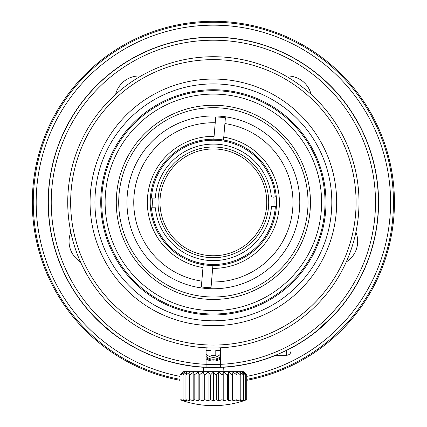 <?xml version="1.0" encoding="UTF-8"?>
<svg xmlns="http://www.w3.org/2000/svg" width="427" height="427" viewBox="0 0 427 427"><rect width="100%" height="100%" fill="white"/><g stroke="black" fill="none" stroke-linecap="round" stroke-linejoin="round"><path stroke-width="0.64" d="M307.691 210.335A94.661 94.661 0 0 1 159.292 280.048A94.661 94.661 0 0 1 173.116 116.678A94.661 94.661 0 0 1 307.691 210.335M299.471 209.641A86.409 86.409 0 0 1 164.005 273.275A86.409 86.409 0 0 1 176.629 124.145A86.409 86.409 0 0 1 299.471 209.641M225.397 117.767L223.759 137.158A66.02 66.02 0 0 1 279.151 207.922A66.02 66.02 0 0 1 212.651 268.369L211.013 287.761A85.437 85.437 0 0 1 201.341 286.939L201.832 281.126A79.614 79.614 0 0 1 134.041 195.641A79.614 79.614 0 0 1 215.229 122.762L215.72 116.95A85.437 85.437 0 0 1 225.397 117.767L224.906 123.579A79.614 79.614 0 0 1 292.698 209.065A79.614 79.614 0 0 1 211.504 281.943L211.013 287.761M215.72 116.95L214.082 136.336A66.02 66.02 0 0 0 147.582 196.788A66.02 66.02 0 0 0 202.98 267.553L201.341 286.939M275.266 196.895L271.369 196.938A58.253 58.253 0 0 0 212.801 144.102A58.253 58.253 0 0 0 155.273 198.064L151.377 198.101A62.139 62.139 0 0 1 212.763 140.221A62.139 62.139 0 0 1 275.266 196.895L276.285 196.89L275.266 196.895M213.842 139.202L214.082 136.336L213.842 139.202A63.153 63.153 0 0 1 223.513 140.019L223.759 137.158L223.513 140.019A63.153 63.153 0 0 1 276.381 206.593A63.153 63.153 0 0 1 212.897 265.509L212.651 268.369L212.897 265.509A63.153 63.153 0 0 1 150.437 197.028A63.153 63.153 0 0 1 213.842 139.202M202.98 267.553L203.22 264.687L202.98 267.553M155.369 207.773L151.473 207.81A62.139 62.139 0 0 0 213.97 264.489A62.139 62.139 0 0 0 275.356 206.604L271.465 206.641A58.253 58.253 0 0 1 213.932 260.603A58.253 58.253 0 0 1 155.369 207.773M275.356 206.604L276.381 206.593L275.356 206.604M150.448 207.821L151.473 207.81L150.448 207.821A63.153 63.153 0 0 1 150.352 198.112M152.839 198.085A60.682 60.682 0 0 0 152.93 207.794M273.899 206.62A60.682 60.682 0 0 0 273.803 196.911M268.706 201.816A55.339 55.339 0 0 1 186.167 250.548A55.339 55.339 0 0 1 185.233 154.697A55.339 55.339 0 0 1 268.706 201.816M266.763 201.832A53.396 53.396 0 0 0 186.22 156.373A53.396 53.396 0 0 0 187.122 248.856A53.396 53.396 0 0 0 266.763 201.832M310.456 202.355A97.089 97.089 0 0 1 164.822 286.437A97.089 97.089 0 0 1 164.822 118.274A97.089 97.089 0 0 1 310.456 202.355M321.622 202.355A108.255 108.255 0 0 0 159.239 108.602A108.255 108.255 0 0 0 159.239 296.103A108.255 108.255 0 0 0 321.622 202.355M325.022 202.355A111.65 111.65 0 0 1 157.542 299.049A111.65 111.65 0 0 1 157.542 105.661A111.65 111.65 0 0 1 325.022 202.355M325.988 202.355A112.621 112.621 0 0 1 157.056 299.887A112.621 112.621 0 0 1 157.056 104.818A112.621 112.621 0 0 1 325.988 202.355M206.086 350.412L210.943 350.412L210.943 355.269L215.795 355.269L215.795 350.412L220.647 350.412M331.816 202.355A118.45 118.45 0 0 1 154.142 304.931A118.45 118.45 0 0 1 154.142 99.774A118.45 118.45 0 0 1 331.816 202.355M336.668 202.355A123.302 123.302 0 0 1 151.718 309.137A123.302 123.302 0 0 1 151.718 95.573A123.302 123.302 0 0 1 336.668 202.355M220.647 357.693A12.137 12.137 0 0 1 206.086 357.693M220.647 358.883A13.109 13.109 0 0 1 206.086 358.883M356.086 202.355A142.719 142.719 0 0 1 142.01 325.95A142.719 142.719 0 0 1 142.01 78.755A142.719 142.719 0 0 1 356.086 202.355M359 202.355A145.634 145.634 0 0 1 140.552 328.475A145.634 145.634 0 0 1 140.552 76.23A145.634 145.634 0 0 1 359 202.355M291.038 347.984L291.038 350.898C290.755 353.577 289.298 355.034 286.672 355.269L286.672 350.236M150.261 354.864A165.052 165.052 0 0 1 113.059 333.423C101.108 323.458 94.783 317.795 94.089 316.434C94.57 317.619 100.889 323.282 113.059 333.423M101.108 323.346L94.089 316.434M220.647 347.802L220.647 367.241A165.052 165.052 0 0 0 378.418 202.355A165.052 165.052 0 0 0 215.795 37.32A165.052 165.052 0 0 0 48.39 197.498A165.052 165.052 0 0 0 206.086 367.241L206.086 347.802M375.504 202.355A162.137 162.137 0 0 0 215.795 40.234A162.137 162.137 0 0 0 51.304 197.498A162.137 162.137 0 0 0 220.647 364.327A162.137 162.137 0 0 0 375.504 202.355M315.35 332.131L332.681 316.396L339.209 309.153L332.238 316.861M355.899 232.24A24.27 24.27 0 0 1 346.249 261.954M80.489 261.954A24.27 24.27 0 0 1 70.834 232.24M115.626 94.394A24.27 24.27 0 0 1 140.899 76.033M285.839 76.033A24.27 24.27 0 0 1 311.112 94.394M217.695 313.92L209.577 313.941M208.515 313.898L208.867 313.914M220.647 367.241A165.052 165.052 0 0 1 206.086 367.241M65.715 128.596C65.123 128.965 75.686 110.673 75.664 111.362C75.696 110.657 65.134 128.954 65.715 128.596M351.88 112.6L355.195 117.937M359.705 126.018L353.07 114.457M203.658 371.671L203.417 367.103C202.793 367.428 223.919 367.433 223.321 367.103L223.075 371.671M246.715 375.05L243.342 372.008L245.701 375.05L241.97 372.008L243.705 375.05L239.728 372.008L240.791 375.05L236.686 372.008L237.038 375.05L232.934 372.008L232.566 375.05L228.589 372.008L227.511 375.05L223.78 372.008L222.029 375.05L218.656 372.008L216.281 375.05L213.367 372.008L210.458 375.05L208.082 372.008L204.698 375.05L202.958 372.008L199.217 375.05L198.149 372.008L194.162 375.05L193.805 372.008L189.689 375.05L190.052 372.008L185.942 375.05L187.01 372.008L183.023 375.05L184.763 372.008L181.032 375.05L183.391 372.008L180.018 375.05L183.268 371.671L243.465 371.671L246.715 375.05L246.726 399.693A94.671 77.554 -90 0 1 243.342 400.756L245.701 399.693A94.671 85.8 -90 0 1 241.97 400.756L243.705 399.693A94.671 91.447 -90 0 1 239.728 400.756L240.791 399.693A94.671 94.314 -90 0 1 236.686 400.756L237.038 399.693A94.671 94.314 90 0 1 232.934 400.756L232.566 399.693A94.671 91.447 90 0 1 228.589 400.756L227.511 399.693A94.671 85.8 90 0 1 223.78 400.756L222.029 399.693A94.671 77.554 90 0 1 218.656 400.756L216.281 399.693L213.367 400.756L210.458 399.693L208.082 400.756L204.698 399.693A94.671 40.01 90 0 1 202.958 400.756L199.217 399.693A94.671 24.504 90 0 1 198.149 400.756L194.162 399.693A94.671 8.252 90 0 1 193.805 400.756L189.689 399.693A94.671 8.252 90 0 0 190.052 400.756L185.942 399.693A94.671 24.504 90 0 0 187.01 400.756L183.023 399.693A94.671 40.01 90 0 0 184.763 400.756L181.032 399.693A94.671 54.304 90 0 0 183.391 400.756L180.018 399.693A94.671 66.943 90 0 0 182.932 400.756A97.089 97.089 0 0 0 243.806 400.756L246.715 399.693M204.704 375.05L204.704 399.693M202.958 372.008L202.958 400.756M208.082 372.008L208.082 400.756M210.458 375.05L210.458 399.693M213.367 372.008L213.367 400.756M216.286 375.05L216.286 399.693M218.656 372.008L218.656 400.756M222.035 375.05L222.035 399.693M223.78 372.008L223.78 400.756M227.522 375.05L227.522 399.693M228.589 372.008L228.589 400.756M232.576 375.05L232.576 399.693M232.934 372.008L232.934 400.756M237.044 375.05L237.044 399.693M240.796 375.05L240.796 399.693M243.716 375.05L243.716 399.693M245.712 375.05L245.712 399.693M180.013 375.05L180.013 399.693L180.013 375.05M181.027 375.05L181.027 399.693M183.023 375.05L183.023 399.693M185.942 375.05L185.942 399.693M189.695 375.05L189.695 399.693M193.805 372.008L193.805 400.756M194.162 375.05L194.162 399.693M198.149 372.008L198.149 400.756M199.217 375.05L199.217 399.693M180.013 380.324A181.069 181.069 0 0 1 33.68 180.045A181.069 181.069 0 0 1 224.543 21.628A181.069 181.069 0 0 1 246.726 380.324M180.013 379.336A180.098 180.098 0 0 1 34.656 180.045A180.098 180.098 0 0 1 224.543 22.604A180.098 180.098 0 0 1 246.726 379.336M180.013 376.374A177.184 177.184 0 0 1 37.592 180.045A177.184 177.184 0 0 1 224.543 25.519A177.184 177.184 0 0 1 246.726 376.374M203.658 367.273A165.206 165.206 0 0 1 76.401 109.974A165.206 165.206 0 0 1 304.536 64.578A165.206 165.206 0 0 1 291.038 348.165M275.901 355.269A165.206 165.206 0 0 1 223.075 367.273M220.647 353.844A9.346 9.346 0 0 1 206.086 353.844M220.647 356.524A11.219 11.219 0 0 1 206.086 356.524M286.672 355.269L275.49 355.269"/></g></svg>
